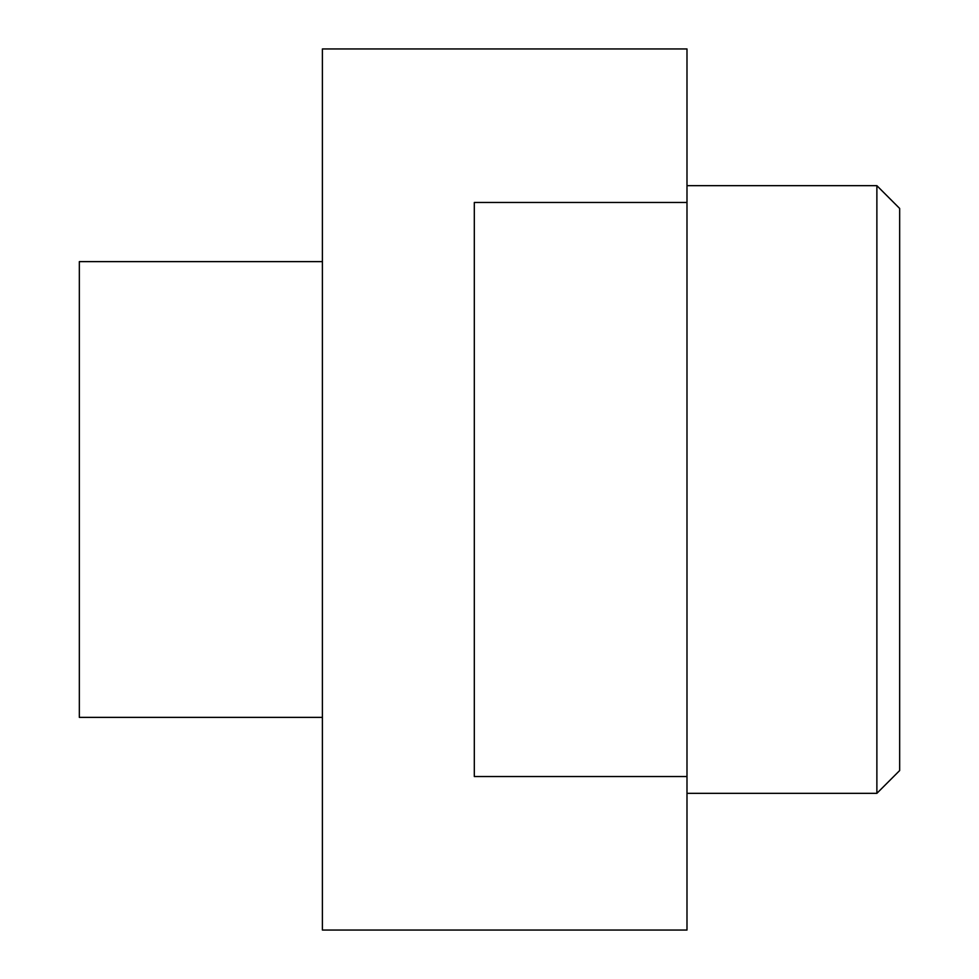 <?xml version="1.0" encoding="UTF-8"?>
<svg xmlns="http://www.w3.org/2000/svg" width="979" height="979" viewBox="0 0 979 979"><rect width="100%" height="100%" fill="white"/><g stroke="black" fill="none" stroke-linecap="round" stroke-linejoin="round"><path stroke-width="1.47" d="M876.878 185.667L899.664 208.454L899.664 770.546L876.878 793.333L876.878 185.667L686.989 185.667M322.397 261.626L79.336 261.626L79.336 717.374L322.397 717.374M686.989 202.469L686.989 48.95L322.397 48.95L322.397 930.05L686.989 930.05L686.989 776.531L474.313 776.531L474.313 202.469L686.989 202.469L686.989 776.531M876.878 793.333L686.989 793.333"/></g></svg>
